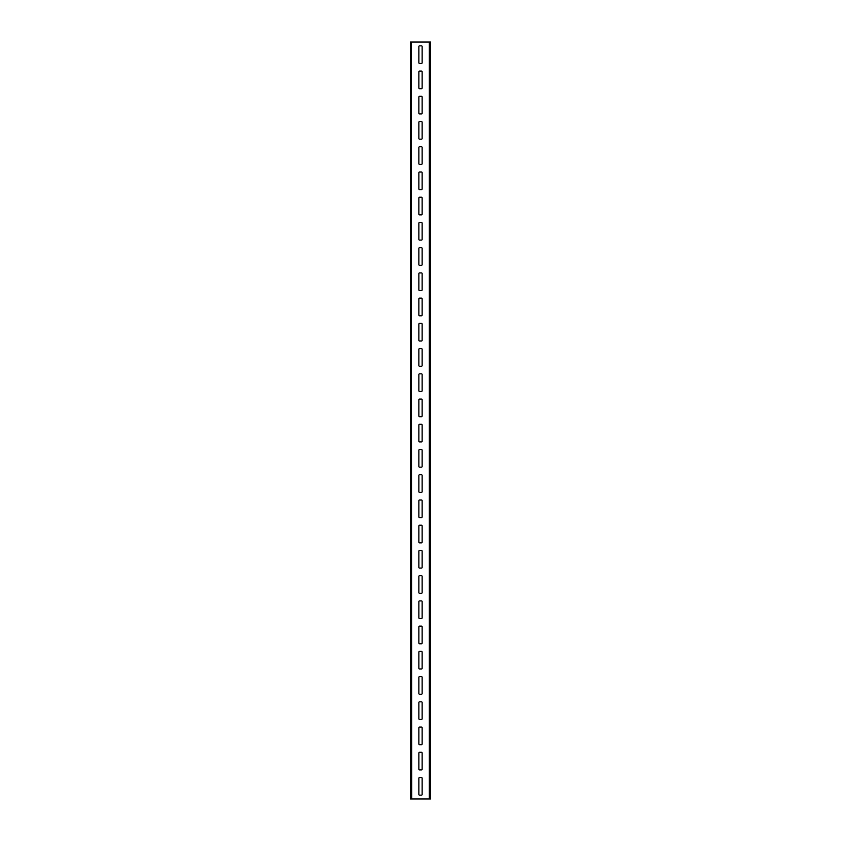 <?xml version="1.0" encoding="UTF-8"?>
<svg xmlns="http://www.w3.org/2000/svg" width="841" height="841" viewBox="0 0 841 841"><rect width="100%" height="100%" fill="white"/><g stroke="black" fill="none" stroke-linecap="round" stroke-linejoin="round"><path stroke-width="1.26" d="M429.993 798.95L430.592 798.95L430.592 42.05L429.993 42.05L429.993 798.95L411.281 798.95L411.281 42.05L411.67 798.95M411.67 42.05L429.993 42.05M411.007 42.05L411.007 798.95L410.408 798.95L410.408 42.05L411.281 42.05M429.33 42.05L429.33 798.95M419.617 63.495L421.383 63.495A0.757 0.757 0 0 0 422.14 62.739L422.14 46.591A0.757 0.757 0 0 0 421.383 45.835L419.617 45.835A0.757 0.757 0 0 0 418.86 46.591L418.86 62.739A0.757 0.757 0 0 0 419.617 63.495M418.86 87.969A0.757 0.757 0 0 0 419.617 88.726L421.383 88.726A0.757 0.757 0 0 0 422.14 87.969L422.14 71.821A0.757 0.757 0 0 0 421.383 71.064L419.617 71.064A0.757 0.757 0 0 0 418.86 71.821L418.86 87.969M418.86 113.199A0.757 0.757 0 0 0 419.617 113.956L421.383 113.956A0.757 0.757 0 0 0 422.14 113.199L422.14 97.051A0.757 0.757 0 0 0 421.383 96.294L419.617 96.294A0.757 0.757 0 0 0 418.86 97.051L418.86 113.199M418.86 138.429A0.757 0.757 0 0 0 419.617 139.186L421.383 139.186A0.757 0.757 0 0 0 422.14 138.429L422.14 122.281A0.757 0.757 0 0 0 421.383 121.524L419.617 121.524A0.757 0.757 0 0 0 418.86 122.281L418.86 138.429M418.86 163.659A0.757 0.757 0 0 0 419.617 164.416L421.383 164.416A0.757 0.757 0 0 0 422.14 163.659L422.14 147.511A0.757 0.757 0 0 0 421.383 146.755L419.617 146.755A0.757 0.757 0 0 0 418.86 147.511L418.86 163.659M418.86 188.889A0.757 0.757 0 0 0 419.617 189.645L421.383 189.645A0.757 0.757 0 0 0 422.14 188.889L422.14 172.741A0.757 0.757 0 0 0 421.383 171.984L419.617 171.984A0.757 0.757 0 0 0 418.86 172.741L418.86 188.889M418.86 214.119A0.757 0.757 0 0 0 419.617 214.876L421.383 214.876A0.757 0.757 0 0 0 422.14 214.119L422.14 197.971A0.757 0.757 0 0 0 421.383 197.214L419.617 197.214A0.757 0.757 0 0 0 418.86 197.971L418.86 214.119M418.86 239.349A0.757 0.757 0 0 0 419.617 240.106L421.383 240.106A0.757 0.757 0 0 0 422.14 239.349L422.14 223.201A0.757 0.757 0 0 0 421.383 222.445L419.617 222.445A0.757 0.757 0 0 0 418.86 223.201L418.86 239.349M418.86 264.579A0.757 0.757 0 0 0 419.617 265.336L421.383 265.336A0.757 0.757 0 0 0 422.14 264.579L422.14 248.431A0.757 0.757 0 0 0 421.383 247.674L419.617 247.674A0.757 0.757 0 0 0 418.86 248.431L418.86 264.579M422.14 289.809L422.14 273.661A0.757 0.757 0 0 0 421.383 272.905L419.617 272.905A0.757 0.757 0 0 0 418.86 273.661L418.86 289.809A0.757 0.757 0 0 0 419.617 290.565L421.383 290.565A0.757 0.757 0 0 0 422.14 289.809M418.86 315.039A0.757 0.757 0 0 0 419.617 315.796L421.383 315.796A0.757 0.757 0 0 0 422.14 315.039L422.14 298.891A0.757 0.757 0 0 0 421.383 298.135L419.617 298.135A0.757 0.757 0 0 0 418.86 298.891L418.86 315.039M418.86 340.269A0.757 0.757 0 0 0 419.617 341.025L421.383 341.025A0.757 0.757 0 0 0 422.14 340.269L422.14 324.121A0.757 0.757 0 0 0 421.383 323.365L419.617 323.365A0.757 0.757 0 0 0 418.86 324.121L418.86 340.269M418.86 365.499A0.757 0.757 0 0 0 419.617 366.255L421.383 366.255A0.757 0.757 0 0 0 422.14 365.499L422.14 349.351A0.757 0.757 0 0 0 421.383 348.595L419.617 348.595A0.757 0.757 0 0 0 418.86 349.351L418.86 365.499M418.86 390.729A0.757 0.757 0 0 0 419.617 391.486L421.383 391.486A0.757 0.757 0 0 0 422.14 390.729L422.14 374.581A0.757 0.757 0 0 0 421.383 373.825L419.617 373.825A0.757 0.757 0 0 0 418.86 374.581L418.86 390.729M418.86 415.959A0.757 0.757 0 0 0 419.617 416.715L421.383 416.715A0.757 0.757 0 0 0 422.14 415.959L422.14 399.811A0.757 0.757 0 0 0 421.383 399.055L419.617 399.055A0.757 0.757 0 0 0 418.86 399.811L418.86 415.959M418.86 441.189A0.757 0.757 0 0 0 419.617 441.945L421.383 441.945A0.757 0.757 0 0 0 422.14 441.189L422.14 425.041A0.757 0.757 0 0 0 421.383 424.285L419.617 424.285A0.757 0.757 0 0 0 418.86 425.041L418.86 441.189M418.86 466.419A0.757 0.757 0 0 0 419.617 467.175L421.383 467.175A0.757 0.757 0 0 0 422.14 466.419L422.14 450.271A0.757 0.757 0 0 0 421.383 449.515L419.617 449.515A0.757 0.757 0 0 0 418.86 450.271L418.86 466.419M418.86 491.649A0.757 0.757 0 0 0 419.617 492.405L421.383 492.405A0.757 0.757 0 0 0 422.14 491.649L422.14 475.501A0.757 0.757 0 0 0 421.383 474.745L419.617 474.745A0.757 0.757 0 0 0 418.86 475.501L418.86 491.649M418.86 516.879A0.757 0.757 0 0 0 419.617 517.635L421.383 517.635A0.757 0.757 0 0 0 422.14 516.879L422.14 500.731A0.757 0.757 0 0 0 421.383 499.975L419.617 499.975A0.757 0.757 0 0 0 418.86 500.731L418.86 516.879M422.14 542.109L422.14 525.961A0.757 0.757 0 0 0 421.383 525.205L419.617 525.205A0.757 0.757 0 0 0 418.86 525.961L418.86 542.109A0.757 0.757 0 0 0 419.617 542.865L421.383 542.865A0.757 0.757 0 0 0 422.14 542.109M418.86 567.339A0.757 0.757 0 0 0 419.617 568.096L421.383 568.096A0.757 0.757 0 0 0 422.14 567.339L422.14 551.191A0.757 0.757 0 0 0 421.383 550.435L419.617 550.435A0.757 0.757 0 0 0 418.86 551.191L418.86 567.339M418.86 592.569A0.757 0.757 0 0 0 419.617 593.326L421.383 593.326A0.757 0.757 0 0 0 422.14 592.569L422.14 576.421A0.757 0.757 0 0 0 421.383 575.665L419.617 575.665A0.757 0.757 0 0 0 418.86 576.421L418.86 592.569M418.86 617.799A0.757 0.757 0 0 0 419.617 618.555L421.383 618.555A0.757 0.757 0 0 0 422.14 617.799L422.14 601.651A0.757 0.757 0 0 0 421.383 600.894L419.617 600.894A0.757 0.757 0 0 0 418.86 601.651L418.86 617.799M418.86 643.029A0.757 0.757 0 0 0 419.617 643.785L421.383 643.785A0.757 0.757 0 0 0 422.14 643.029L422.14 626.881A0.757 0.757 0 0 0 421.383 626.125L419.617 626.125A0.757 0.757 0 0 0 418.86 626.881L418.86 643.029M418.86 668.259A0.757 0.757 0 0 0 419.617 669.015L421.383 669.015A0.757 0.757 0 0 0 422.14 668.259L422.14 652.111A0.757 0.757 0 0 0 421.383 651.355L419.617 651.355A0.757 0.757 0 0 0 418.86 652.111L418.86 668.259M418.86 693.489A0.757 0.757 0 0 0 419.617 694.245L421.383 694.245A0.757 0.757 0 0 0 422.14 693.489L422.14 677.341A0.757 0.757 0 0 0 421.383 676.585L419.617 676.585A0.757 0.757 0 0 0 418.86 677.341L418.86 693.489M418.86 718.719A0.757 0.757 0 0 0 419.617 719.476L421.383 719.476A0.757 0.757 0 0 0 422.14 718.719L422.14 702.571A0.757 0.757 0 0 0 421.383 701.815L419.617 701.815A0.757 0.757 0 0 0 418.86 702.571L418.86 718.719M418.86 743.949A0.757 0.757 0 0 0 419.617 744.706L421.383 744.706A0.757 0.757 0 0 0 422.14 743.949L422.14 727.801A0.757 0.757 0 0 0 421.383 727.045L419.617 727.045A0.757 0.757 0 0 0 418.86 727.801L418.86 743.949M418.86 769.179A0.757 0.757 0 0 0 419.617 769.935L421.383 769.935A0.757 0.757 0 0 0 422.14 769.179L422.14 753.031A0.757 0.757 0 0 0 421.383 752.274L419.617 752.274A0.757 0.757 0 0 0 418.86 753.031L418.86 769.179M418.86 794.409A0.757 0.757 0 0 0 419.617 795.165L421.383 795.165A0.757 0.757 0 0 0 422.14 794.409L422.14 778.261A0.757 0.757 0 0 0 421.383 777.505L419.617 777.505A0.757 0.757 0 0 0 418.86 778.261L418.86 794.409M429.719 42.05L429.719 798.95"/></g></svg>
